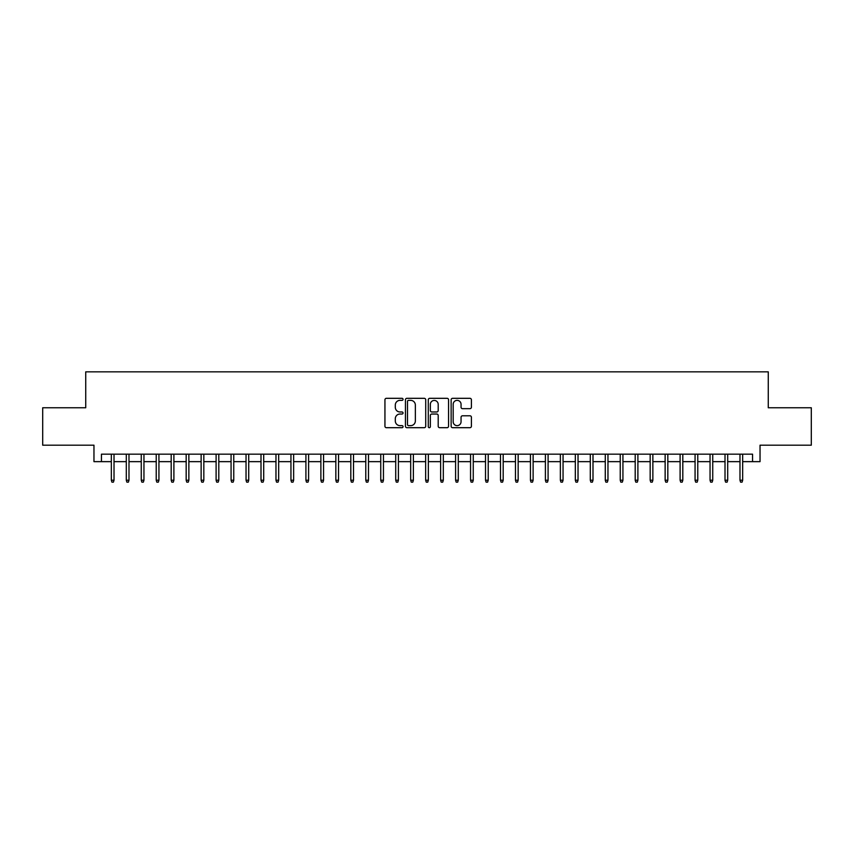 <?xml version="1.0" encoding="UTF-8"?>
<svg xmlns="http://www.w3.org/2000/svg" width="854" height="854" viewBox="0 0 854 854"><rect width="100%" height="100%" fill="white"/><g stroke="black" fill="none" stroke-linecap="round" stroke-linejoin="round"><path stroke-width="1.28" d="M403.056 399.341A1.025 1.025 0 0 0 402.02 398.316L386.414 398.316A1.473 1.473 0 0 0 384.94 399.779L384.94 426.231A1.473 1.473 0 0 0 386.414 427.694L402.02 427.694A1.025 1.025 0 0 0 403.056 426.669A1.025 1.025 0 0 0 402.02 425.644L400.003 425.644A4.697 4.697 0 0 1 395.306 420.937L395.306 418.738A4.697 4.697 0 0 1 400.003 414.03L402.02 414.03A1.025 1.025 0 0 0 403.056 413.005A1.025 1.025 0 0 0 402.02 411.98L400.003 411.98A4.697 4.697 0 0 1 395.306 407.273L395.306 405.074A4.697 4.697 0 0 1 400.003 400.366L402.02 400.366A1.025 1.025 0 0 0 403.056 399.341M469.935 408.671A1.473 1.473 0 0 0 471.408 407.198L471.408 399.779A1.473 1.473 0 0 0 469.935 398.316L452.599 398.316A1.473 1.473 0 0 0 451.136 399.779L451.136 426.231A1.473 1.473 0 0 0 452.599 427.694L469.935 427.694A1.473 1.473 0 0 0 471.408 426.231L471.408 417.264A1.473 1.473 0 0 0 469.935 415.791L462.516 415.791A1.473 1.473 0 0 0 461.053 417.264L461.053 421.705A3.928 3.928 0 0 1 457.114 425.644A3.928 3.928 0 0 1 453.186 421.705L453.186 404.305A3.928 3.928 0 0 1 457.114 400.366A3.928 3.928 0 0 1 461.053 404.305L461.053 407.198A1.473 1.473 0 0 0 462.516 408.671L469.935 408.671M101.445 461.651L101.445 454.168L752.555 454.168L752.555 461.651L760.039 461.651L760.039 445.19L811.3 445.19L811.3 407.764L768.269 407.764L768.269 371.842L85.731 371.842L85.731 407.764L42.7 407.764L42.7 445.19L93.961 445.19L93.961 461.651L111.33 461.651M425.719 399.779A1.473 1.473 0 0 0 424.246 398.316L406.91 398.316A1.473 1.473 0 0 0 405.436 399.779L405.436 426.231A1.473 1.473 0 0 0 406.91 427.694L424.246 427.694A1.473 1.473 0 0 0 425.719 426.231L425.719 399.779M429.754 398.316L447.09 398.316A1.473 1.473 0 0 1 448.563 399.779L448.563 426.231A1.473 1.473 0 0 1 447.09 427.694L439.671 427.694A1.473 1.473 0 0 1 438.198 426.231L438.198 415.503A1.473 1.473 0 0 0 436.736 414.03L431.814 414.03A1.473 1.473 0 0 0 430.341 415.503L430.341 426.669A1.025 1.025 0 0 1 429.316 427.694A1.025 1.025 0 0 1 428.281 426.669L428.281 399.779A1.473 1.473 0 0 1 429.754 398.316M114.02 461.651L126.296 461.651M128.986 461.651L141.262 461.651M143.952 461.651L156.229 461.651M158.929 461.651L171.195 461.651M173.896 461.651L186.172 461.651M188.862 461.651L201.138 461.651M203.828 461.651L216.105 461.651M218.795 461.651L231.071 461.651M233.761 461.651L246.037 461.651M248.727 461.651L261.004 461.651M263.705 461.651L275.97 461.651M278.671 461.651L290.947 461.651M293.637 461.651L305.913 461.651M308.604 461.651L320.88 461.651M323.57 461.651L335.846 461.651M338.536 461.651L350.813 461.651M353.503 461.651L365.779 461.651M368.48 461.651L380.745 461.651M383.446 461.651L395.722 461.651M398.412 461.651L410.689 461.651M413.379 461.651L425.655 461.651M428.345 461.651L440.621 461.651M443.311 461.651L455.588 461.651M458.278 461.651L470.554 461.651M473.255 461.651L485.52 461.651M488.221 461.651L500.497 461.651M503.187 461.651L515.464 461.651M518.154 461.651L530.43 461.651M533.12 461.651L545.396 461.651M548.087 461.651L560.363 461.651M563.053 461.651L575.329 461.651M578.03 461.651L590.295 461.651M592.996 461.651L605.272 461.651M607.963 461.651L620.239 461.651M622.929 461.651L635.205 461.651M637.895 461.651L650.172 461.651M652.862 461.651L665.138 461.651M667.828 461.651L680.104 461.651M682.805 461.651L695.071 461.651M697.771 461.651L710.048 461.651M712.738 461.651L725.014 461.651M727.704 461.651L739.98 461.651M742.67 461.651L752.555 461.651M408.522 400.366A1.025 1.025 0 0 0 407.497 401.401L407.497 424.609A1.025 1.025 0 0 0 408.522 425.644L410.657 425.644A4.697 4.697 0 0 0 415.354 420.937L415.354 405.074A4.697 4.697 0 0 0 410.657 400.366L408.522 400.366M438.198 404.369A3.928 3.928 0 0 0 434.27 400.441A3.928 3.928 0 0 0 430.341 404.369L430.341 410.507A1.473 1.473 0 0 0 431.814 411.98L436.736 411.98A1.473 1.473 0 0 0 438.198 410.507L438.198 404.369M111.33 480.215L111.927 482.158L113.422 482.158L114.02 480.215L111.33 480.215L111.33 454.168M114.02 480.215L114.02 454.168M126.296 480.215L126.894 482.158L128.388 482.158L128.986 480.215L126.296 480.215L126.296 454.168M128.986 480.215L128.986 454.168M141.262 480.215L141.86 482.158L143.355 482.158L143.952 480.215L141.262 480.215L141.262 454.168M143.952 480.215L143.952 454.168M156.229 480.215L156.826 482.158L158.332 482.158L158.929 480.215L156.229 480.215L156.229 454.168M158.929 480.215L158.929 454.168M171.195 480.215L171.793 482.158L173.298 482.158L173.896 480.215L171.195 480.215L171.195 454.168M173.896 480.215L173.896 454.168M186.172 480.215L186.77 482.158L188.264 482.158L188.862 480.215L186.172 480.215L186.172 454.168M188.862 480.215L188.862 454.168M201.138 480.215L201.736 482.158L203.231 482.158L203.828 480.215L201.138 480.215L201.138 454.168M203.828 480.215L203.828 454.168M216.105 480.215L216.702 482.158L218.197 482.158L218.795 480.215L216.105 480.215L216.105 454.168M218.795 480.215L218.795 454.168M231.071 480.215L231.669 482.158L233.163 482.158L233.761 480.215L231.071 480.215L231.071 454.168M233.761 480.215L233.761 454.168M246.037 480.215L246.635 482.158L248.13 482.158L248.727 480.215L246.037 480.215L246.037 454.168M248.727 480.215L248.727 454.168M261.004 480.215L261.602 482.158L263.107 482.158L263.705 480.215L261.004 480.215L261.004 454.168M263.705 480.215L263.705 454.168M275.97 480.215L276.568 482.158L278.073 482.158L278.671 480.215L275.97 480.215L275.97 454.168M278.671 480.215L278.671 454.168M290.947 480.215L291.545 482.158L293.039 482.158L293.637 480.215L290.947 480.215L290.947 454.168M293.637 480.215L293.637 454.168M305.913 480.215L306.511 482.158L308.006 482.158L308.604 480.215L305.913 480.215L305.913 454.168M308.604 480.215L308.604 454.168M320.88 480.215L321.478 482.158L322.972 482.158L323.57 480.215L320.88 480.215L320.88 454.168M323.57 480.215L323.57 454.168M335.846 480.215L336.444 482.158L337.938 482.158L338.536 480.215L335.846 480.215L335.846 454.168M338.536 480.215L338.536 454.168M350.813 480.215L351.41 482.158L352.905 482.158L353.503 480.215L350.813 480.215L350.813 454.168M353.503 480.215L353.503 454.168M365.779 480.215L366.377 482.158L367.882 482.158L368.48 480.215L365.779 480.215L365.779 454.168M368.48 480.215L368.48 454.168M380.745 480.215L381.343 482.158L382.848 482.158L383.446 480.215L380.745 480.215L380.745 454.168M383.446 480.215L383.446 454.168M395.722 480.215L396.32 482.158L397.815 482.158L398.412 480.215L395.722 480.215L395.722 454.168M398.412 480.215L398.412 454.168M410.689 480.215L411.286 482.158L412.781 482.158L413.379 480.215L410.689 480.215L410.689 454.168M413.379 480.215L413.379 454.168M425.655 480.215L426.253 482.158L427.747 482.158L428.345 480.215L425.655 480.215L425.655 454.168M428.345 480.215L428.345 454.168M440.621 480.215L441.219 482.158L442.714 482.158L443.311 480.215L440.621 480.215L440.621 454.168M443.311 480.215L443.311 454.168M455.588 480.215L456.185 482.158L457.68 482.158L458.278 480.215L455.588 480.215L455.588 454.168M458.278 480.215L458.278 454.168M470.554 480.215L471.152 482.158L472.657 482.158L473.255 480.215L470.554 480.215L470.554 454.168M473.255 480.215L473.255 454.168M485.52 480.215L486.118 482.158L487.623 482.158L488.221 480.215L485.52 480.215L485.52 454.168M488.221 480.215L488.221 454.168M500.497 480.215L501.095 482.158L502.59 482.158L503.187 480.215L500.497 480.215L500.497 454.168M503.187 480.215L503.187 454.168M515.464 480.215L516.062 482.158L517.556 482.158L518.154 480.215L515.464 480.215L515.464 454.168M518.154 480.215L518.154 454.168M530.43 480.215L531.028 482.158L532.522 482.158L533.12 480.215L530.43 480.215L530.43 454.168M533.12 480.215L533.12 454.168M545.396 480.215L545.994 482.158L547.489 482.158L548.087 480.215L545.396 480.215L545.396 454.168M548.087 480.215L548.087 454.168M560.363 480.215L560.961 482.158L562.455 482.158L563.053 480.215L560.363 480.215L560.363 454.168M563.053 480.215L563.053 454.168M575.329 480.215L575.927 482.158L577.432 482.158L578.03 480.215L575.329 480.215L575.329 454.168M578.03 480.215L578.03 454.168M590.295 480.215L590.893 482.158L592.398 482.158L592.996 480.215L590.295 480.215L590.295 454.168M592.996 480.215L592.996 454.168M605.272 480.215L605.87 482.158L607.365 482.158L607.963 480.215L605.272 480.215L605.272 454.168M607.963 480.215L607.963 454.168M620.239 480.215L620.837 482.158L622.331 482.158L622.929 480.215L620.239 480.215L620.239 454.168M622.929 480.215L622.929 454.168M635.205 480.215L635.803 482.158L637.297 482.158L637.895 480.215L635.205 480.215L635.205 454.168M637.895 480.215L637.895 454.168M650.172 480.215L650.769 482.158L652.264 482.158L652.862 480.215L650.172 480.215L650.172 454.168M652.862 480.215L652.862 454.168M665.138 480.215L665.736 482.158L667.23 482.158L667.828 480.215L665.138 480.215L665.138 454.168M667.828 480.215L667.828 454.168M680.104 480.215L680.702 482.158L682.207 482.158L682.805 480.215L680.104 480.215L680.104 454.168M682.805 480.215L682.805 454.168M695.071 480.215L695.668 482.158L697.174 482.158L697.771 480.215L695.071 480.215L695.071 454.168M697.771 480.215L697.771 454.168M710.048 480.215L710.645 482.158L712.14 482.158L712.738 480.215L710.048 480.215L710.048 454.168M712.738 480.215L712.738 454.168M725.014 480.215L725.612 482.158L727.106 482.158L727.704 480.215L725.014 480.215L725.014 454.168M727.704 480.215L727.704 454.168M739.98 480.215L740.578 482.158L742.073 482.158L742.67 480.215L739.98 480.215L739.98 454.168M742.67 480.215L742.67 454.168"/></g></svg>
